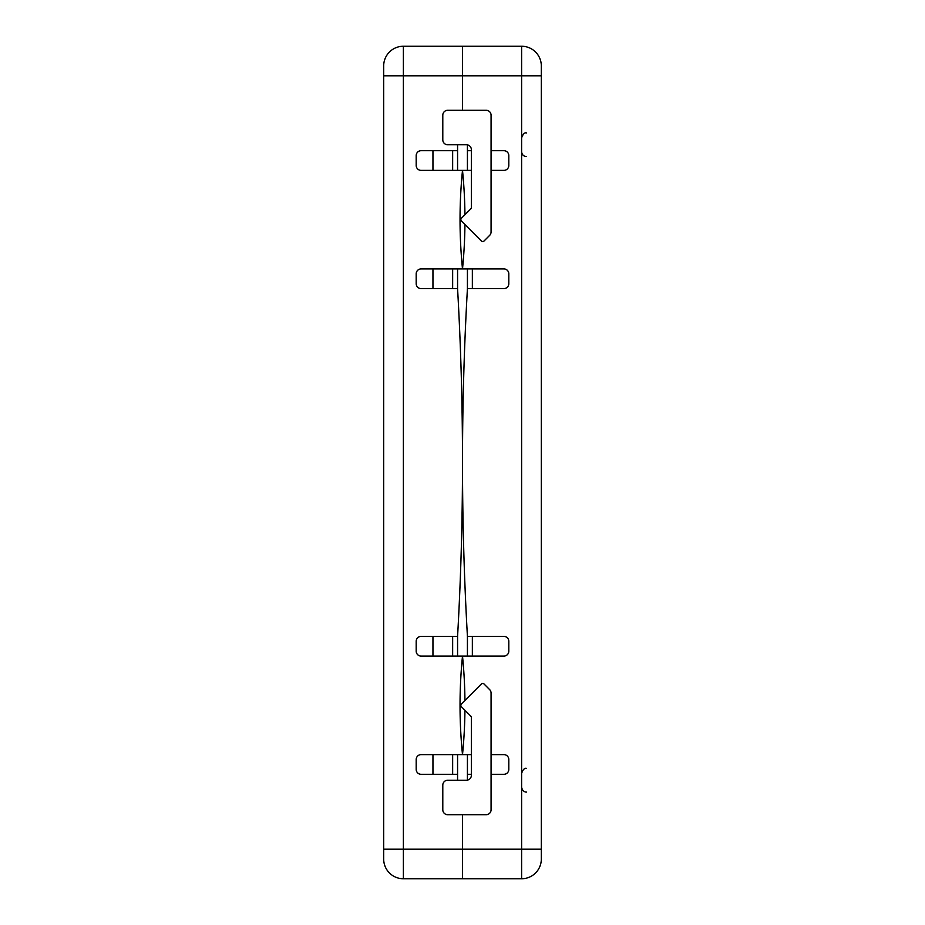 <?xml version="1.0" encoding="UTF-8"?>
<svg xmlns="http://www.w3.org/2000/svg" width="925" height="925" viewBox="0 0 925 925"><rect width="100%" height="100%" fill="white"/><g stroke="black" fill="none" stroke-linecap="round" stroke-linejoin="round"><path stroke-width="1.39" d="M452.649 774.317L452.649 754.615M452.649 656.091L452.649 636.388M452.649 288.612L452.649 268.909M452.649 170.385L452.649 150.683M457.574 144.774L457.574 170.385M457.574 268.909L457.574 288.612A3071.601 3071.601 0 0 1 457.574 636.388L457.574 656.091M457.574 754.615L457.574 780.226L457.574 774.317L421.118 774.317A4.926 4.926 0 0 1 416.192 769.392L416.192 759.541A4.926 4.926 0 0 1 421.118 754.615L462.5 754.615A493.834 493.834 0 0 1 462.5 656.091L421.118 656.091A4.926 4.926 0 0 1 416.192 651.165L416.192 641.314A4.926 4.926 0 0 1 421.118 636.388L457.574 636.388A3071.601 3071.601 0 0 0 457.574 288.612L421.118 288.612A4.926 4.926 0 0 1 416.192 283.686L416.192 273.835A4.926 4.926 0 0 1 421.118 268.909L462.5 268.909A493.834 493.834 0 0 1 462.5 170.385A493.834 493.834 0 0 1 464.94 214.75M471.368 774.317L467.426 774.317L467.426 754.615M467.426 656.091L467.426 636.388A3071.601 3071.601 0 0 1 467.426 288.612L467.426 268.909M467.426 170.385L467.426 150.683L471.368 150.683M472.351 268.909L472.351 288.612M472.351 636.388L472.351 656.091M383.678 65.953L383.678 75.804L462.5 75.804L403.392 75.804L403.392 46.25A19.703 19.703 0 0 0 383.678 65.953L383.678 75.804L403.392 75.804L403.392 46.25A19.703 19.703 0 0 0 383.678 65.953A19.703 19.703 0 0 1 403.392 46.25A19.703 19.703 0 0 0 383.678 65.953A19.703 19.703 0 0 1 403.392 46.25L403.392 849.196L462.5 849.196L462.5 878.75L462.5 814.717L462.5 849.196L462.5 814.717L462.5 849.196L521.607 849.196L521.607 75.804L462.5 75.804L462.5 46.25L403.392 46.25L462.5 46.25L462.5 110.283L462.5 46.25L403.392 46.25A19.703 19.703 0 0 0 383.678 65.953L383.678 859.048A19.703 19.703 0 0 0 403.392 878.75L521.607 878.75A19.703 19.703 0 0 0 541.322 859.048L541.322 65.953A19.703 19.703 0 0 0 521.607 46.25L462.5 46.25L462.5 110.283L462.5 75.804L403.392 75.804L403.392 849.196L383.678 849.196L383.678 859.048A19.703 19.703 0 0 0 403.392 878.75L462.5 878.75L462.5 849.196L462.5 878.75L403.392 878.75A19.703 19.703 0 0 1 383.678 859.048A19.703 19.703 0 0 0 403.392 878.75L403.392 849.196L383.678 849.196L383.678 859.048A19.703 19.703 0 0 0 403.392 878.75L403.392 849.196L383.678 849.196L383.678 75.804L383.678 849.196M464.94 224.544L461.425 221.04L464.94 224.544A493.834 493.834 0 0 1 462.5 268.909A493.834 493.834 0 0 1 462.5 170.385L421.118 170.385A4.926 4.926 0 0 1 416.192 165.459L416.192 155.608A4.926 4.926 0 0 1 421.118 150.683L457.574 150.683L421.118 150.683A4.926 4.926 0 0 0 416.192 155.608L416.192 165.459A4.926 4.926 0 0 0 421.118 170.385L471.368 170.385M471.368 754.615L462.5 754.615A493.834 493.834 0 0 0 464.94 710.25L461.425 706.746A1.966 1.966 0 0 1 461.425 703.96L464.94 700.456A493.834 493.834 0 0 0 462.5 656.091L503.882 656.091A4.926 4.926 0 0 0 508.808 651.165L508.808 641.314A4.926 4.926 0 0 0 503.882 636.388L467.426 636.388M467.426 780.133A4.926 4.926 0 0 1 466.443 780.226A4.926 4.926 0 0 0 471.368 775.3A4.926 4.926 0 0 1 466.443 780.226L447.723 780.226L466.443 780.226A4.926 4.926 0 0 0 467.426 780.133L467.426 774.317M470.79 208.888L461.425 218.254A1.966 1.966 0 0 0 461.425 221.04L481.312 240.928A1.966 1.966 0 0 0 484.11 240.928L489.626 235.401A4.926 4.926 0 0 0 491.071 231.921L491.071 115.209A4.926 4.926 0 0 0 486.145 110.283A4.926 4.926 0 0 1 491.071 115.209L491.071 231.921A4.926 4.926 0 0 1 489.626 235.401L484.11 240.928A1.966 1.966 0 0 1 481.312 240.928L461.425 221.04A1.966 1.966 0 0 1 461.425 218.254L470.79 208.888A1.966 1.966 0 0 0 471.368 207.501A1.966 1.966 0 0 1 470.79 208.888M447.723 110.283L486.145 110.283L447.723 110.283A4.926 4.926 0 0 0 442.797 115.209A4.926 4.926 0 0 1 447.723 110.283M467.426 144.867A4.926 4.926 0 0 0 466.443 144.774L447.723 144.774A4.926 4.926 0 0 1 442.797 139.848L442.797 115.209L442.797 139.848A4.926 4.926 0 0 0 447.723 144.774L466.443 144.774A4.926 4.926 0 0 1 471.368 149.7L471.368 207.501L471.368 149.7A4.926 4.926 0 0 0 466.443 144.774A4.926 4.926 0 0 1 467.426 144.867L467.426 150.683M464.94 710.25L461.425 706.746A1.966 1.966 0 0 1 461.425 703.96L481.312 684.072A1.966 1.966 0 0 1 484.11 684.072L489.626 689.599A4.926 4.926 0 0 1 491.071 693.079L491.071 809.791A4.926 4.926 0 0 1 486.145 814.717L447.723 814.717A4.926 4.926 0 0 1 442.797 809.791L442.797 785.152A4.926 4.926 0 0 1 447.723 780.226A4.926 4.926 0 0 0 442.797 785.152L442.797 809.791A4.926 4.926 0 0 0 447.723 814.717L486.145 814.717A4.926 4.926 0 0 0 491.071 809.791L491.071 693.079A4.926 4.926 0 0 0 489.626 689.599L484.11 684.072A1.966 1.966 0 0 0 481.312 684.072L464.94 700.456M471.368 717.499L471.368 775.3L471.368 717.499A1.966 1.966 0 0 0 470.79 716.112A1.966 1.966 0 0 1 471.368 717.499M461.425 706.746L470.79 716.112L461.425 706.746M491.071 150.683L503.882 150.683A4.926 4.926 0 0 1 508.808 155.608L508.808 165.459A4.926 4.926 0 0 1 503.882 170.385L491.071 170.385M491.071 774.317L503.882 774.317A4.926 4.926 0 0 0 508.808 769.392L508.808 759.541A4.926 4.926 0 0 0 503.882 754.615L491.071 754.615M457.574 636.388L421.118 636.388A4.926 4.926 0 0 0 416.192 641.314L416.192 651.165A4.926 4.926 0 0 0 421.118 656.091L462.5 656.091A493.834 493.834 0 0 0 462.5 754.615L421.118 754.615A4.926 4.926 0 0 0 416.192 759.541L416.192 769.392A4.926 4.926 0 0 0 421.118 774.317L457.574 774.317L421.118 774.317A4.926 4.926 0 0 1 416.192 769.392L416.192 759.541A4.926 4.926 0 0 1 421.118 754.615L462.5 754.615A493.834 493.834 0 0 1 462.5 656.091L421.118 656.091A4.926 4.926 0 0 1 416.192 651.165L416.192 641.314A4.926 4.926 0 0 1 421.118 636.388L457.574 636.388A3071.601 3071.601 0 0 0 457.574 288.612L421.118 288.612A4.926 4.926 0 0 1 416.192 283.686L416.192 273.835A4.926 4.926 0 0 1 421.118 268.909L503.882 268.909A4.926 4.926 0 0 1 508.808 273.835L508.808 283.686A4.926 4.926 0 0 1 503.882 288.612L467.426 288.612M432.946 774.317L432.946 754.615M432.946 656.091L432.946 636.388M432.946 288.612L432.946 268.909M432.946 170.385L432.946 150.683M457.574 288.612L421.118 288.612A4.926 4.926 0 0 1 416.192 283.686L416.192 273.835A4.926 4.926 0 0 1 421.118 268.909L462.5 268.909A493.834 493.834 0 0 1 462.5 170.385L421.118 170.385A4.926 4.926 0 0 1 416.192 165.459L416.192 155.608A4.926 4.926 0 0 1 421.118 150.683L457.574 150.683M457.574 774.317L457.574 780.226M521.607 878.75L521.607 849.196L541.322 849.196M521.607 46.25L521.607 75.804L541.322 75.804M383.678 75.804L403.392 75.804L403.392 849.196L462.5 849.196L403.392 849.196L403.392 878.75A19.703 19.703 0 0 1 383.678 859.048M526.533 132.946C524.695 132.321 523.053 133.963 521.607 137.871M526.533 156.591C523.55 156.302 521.908 154.66 521.607 151.665M526.533 792.054C526.799 792.239 522.498 792.332 521.607 787.129M526.533 768.409C524.66 767.796 523.018 769.438 521.607 773.335"/></g></svg>
